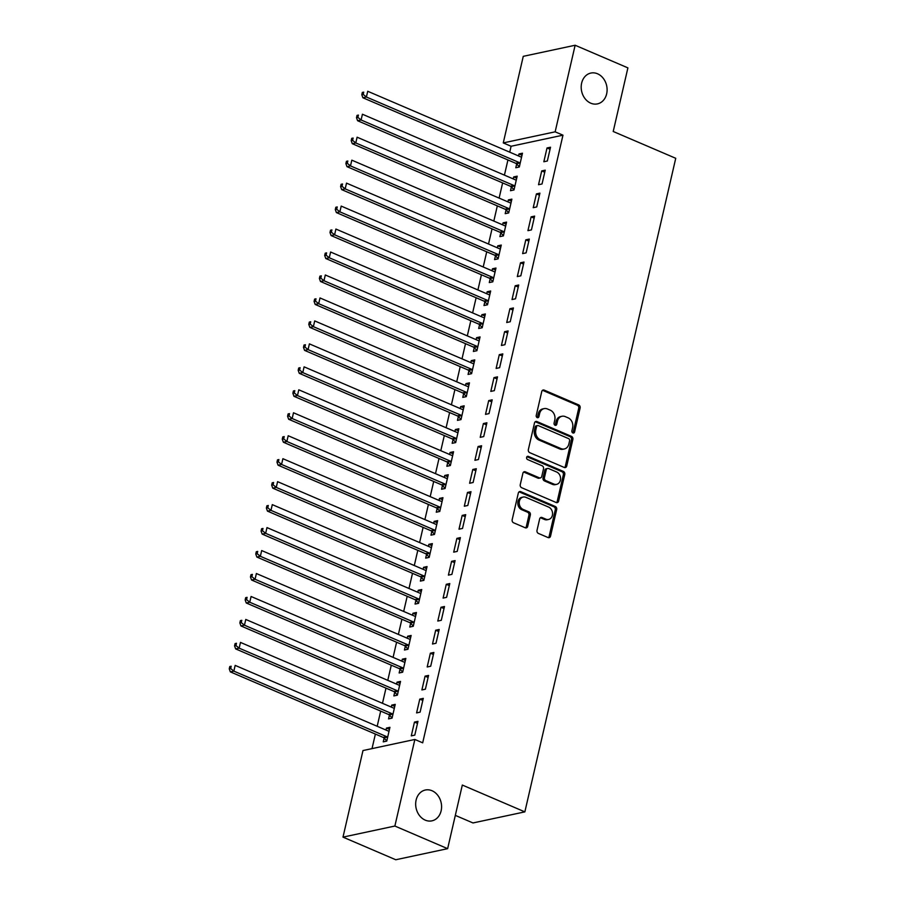 <?xml version="1.0" encoding="UTF-8"?>
<svg xmlns="http://www.w3.org/2000/svg" width="905" height="905" viewBox="0 0 905 905"><rect width="100%" height="100%" fill="white"/><g stroke="black" fill="none" stroke-linecap="round" stroke-linejoin="round"><path stroke-width="1.36" d="M572.888 432.952A1.697 1.38 77.9 0 0 574.596 431.945L580.116 407.997A2.421 1.968 77.9 0 0 578.725 404.92L544.199 390.112A2.421 1.968 77.9 0 0 541.756 391.548L536.224 415.497A1.697 1.38 77.9 0 0 538.916 416.651L539.629 413.551A7.738 6.29 77.9 0 1 544.154 408.619A7.738 6.29 77.9 0 1 547.435 408.97L550.308 410.203A7.738 6.29 77.9 0 1 554.776 420.044L554.064 423.144A1.697 1.38 77.9 0 0 556.756 424.298L557.469 421.198A7.738 6.29 77.9 0 1 561.994 416.266A7.738 6.29 77.9 0 1 565.274 416.617L568.148 417.85A7.738 6.29 77.9 0 1 572.616 427.692L571.903 430.791A1.697 1.38 77.9 0 0 572.888 432.952A1.697 1.38 77.9 0 0 573.193 432.251L578.714 408.291A2.421 1.968 77.9 0 0 577.322 405.225L542.796 390.417A2.421 1.968 77.9 0 0 542.502 390.315M537.174 417.635A1.697 1.38 77.9 0 0 537.513 416.945L538.226 413.845L539.629 413.551M555.014 425.282A1.697 1.38 77.9 0 0 555.353 424.592L556.066 421.492L557.469 421.198M432.024 790.732A15.758 12.817 77.9 0 0 425.339 790.02A15.758 12.817 77.9 0 0 415.667 804.047A15.758 12.817 77.9 0 0 425.237 820.134A15.758 12.817 77.9 0 0 431.923 820.846A15.758 12.817 77.9 0 0 441.583 806.83A15.758 12.817 77.9 0 0 432.024 790.732M597.538 73.78A15.758 12.817 77.9 0 0 590.852 73.067A15.758 12.817 77.9 0 0 581.191 87.095A15.758 12.817 77.9 0 0 590.75 103.181A15.758 12.817 77.9 0 0 597.436 103.894A15.758 12.817 77.9 0 0 607.108 89.878A15.758 12.817 77.9 0 0 597.538 73.78M537.016 530.341A2.421 1.968 77.9 0 0 538.407 533.418L548.091 537.57A2.421 1.968 77.9 0 0 550.534 536.145L556.677 509.549A2.421 1.968 77.9 0 0 555.274 506.472L520.748 491.664A2.421 1.968 77.9 0 0 518.316 493.101L512.173 519.696A2.421 1.968 77.9 0 0 513.565 522.773L525.273 527.785A2.421 1.968 77.9 0 0 527.706 526.359L530.341 514.968A2.421 1.968 77.9 0 0 528.939 511.891L523.135 509.413A6.471 5.26 77.9 0 1 519.21 502.807A6.471 5.26 77.9 0 1 523.181 497.049A6.471 5.26 77.9 0 1 525.918 497.343L548.656 507.094A6.471 5.26 77.9 0 1 552.57 513.689A6.471 5.26 77.9 0 1 548.611 519.447A6.471 5.26 77.9 0 1 545.862 519.153L542.084 517.536A2.421 1.968 77.9 0 0 539.64 518.961L537.016 530.341M414.863 739.464L394.874 826.039L342.995 837.125L362.984 750.55L414.863 739.464L422.68 742.824L562.967 135.173L555.15 131.825L503.271 142.911L523.26 56.336L575.139 45.25L555.15 131.825M575.139 45.25L627.9 67.875L613.217 131.485L675.741 158.296L524.855 811.875L462.319 785.054L447.636 848.664L394.874 826.039M564.279 467.466A2.421 1.968 77.9 0 0 566.722 466.041L572.865 439.445A2.421 1.968 77.9 0 0 571.462 436.368L536.937 421.56A2.421 1.968 77.9 0 0 534.493 422.997L528.362 449.593A2.421 1.968 77.9 0 0 529.753 452.67L564.279 467.466M564.765 474.492L558.623 501.087A2.421 1.968 77.9 0 1 556.19 502.524L521.665 487.716A2.421 1.968 77.9 0 1 520.262 484.639L522.898 473.258A2.421 1.968 77.9 0 1 525.33 471.822L539.335 477.829A2.421 1.968 77.9 0 0 541.767 476.403L543.52 468.847A2.421 1.968 77.9 0 0 542.118 465.77L527.536 459.525A1.697 1.38 77.9 0 1 528.271 456.369L563.374 471.415A2.421 1.968 77.9 0 1 564.765 474.492L563.363 474.797L557.22 501.393L558.623 501.087M455.328 815.382L472.987 822.95L524.855 811.875M423.28 698.377L419.773 699.124L416.594 712.902L420.101 712.156L423.28 698.377M389.41 715.176L388.55 718.887L392.057 718.14L395.236 704.362L391.729 705.108L391.277 707.077M433.88 652.448L430.373 653.195L427.194 666.974L430.701 666.227L433.88 652.448M400.01 669.248L399.15 672.958L402.657 672.211L405.836 658.433L402.34 659.179L401.877 661.148M444.479 606.52L440.984 607.266L437.794 621.045L441.301 620.298L444.479 606.52M410.621 623.319L409.761 627.029L413.268 626.283L416.447 612.504L412.94 613.251L412.488 615.219M455.091 560.591L451.584 561.338L448.405 575.116L451.912 574.37L455.091 560.591M421.221 577.39L420.361 581.101L423.868 580.354L427.047 566.575L423.54 567.322L423.088 569.29M465.69 514.662L462.184 515.409L459.005 529.187L462.512 528.441L465.69 514.662M431.821 531.461L430.961 535.172L434.468 534.425L437.647 520.647L434.151 521.393L433.687 523.361M476.29 468.722L472.795 469.48L469.605 483.259L473.111 482.501L476.29 468.722M442.432 485.533L441.572 489.243L445.079 488.496L448.258 474.718L444.751 475.464L444.298 477.433M486.901 422.793L483.394 423.551L480.216 437.33L483.723 436.572L486.901 422.793M453.032 439.604L452.172 443.314L455.679 442.568L458.858 428.789L455.351 429.536L454.898 431.504M497.501 376.865L493.994 377.623L490.815 391.401L494.322 390.643L497.501 376.865M463.632 393.675L462.772 397.385L466.279 396.639L469.457 382.86L465.962 383.607L465.498 385.575M508.101 330.936L504.605 331.694L501.415 345.472L504.922 344.715L508.101 330.936M474.243 347.746L473.383 351.457L476.89 350.71L480.069 336.931L476.562 337.678L476.109 339.647M518.712 285.007L515.205 285.765L512.026 299.544L515.533 298.786L518.712 285.007M484.842 301.818L483.983 305.528L487.49 304.781L490.668 291.003L487.162 291.749L486.709 293.718M529.312 239.078L525.805 239.836L522.626 253.615L526.133 252.857L529.312 239.078M495.442 255.877L494.583 259.599L498.089 258.853L501.268 245.074L497.773 245.821L497.309 247.789M539.912 193.15L536.416 193.908L533.226 207.686L536.733 206.928L539.912 193.15M506.053 209.949L505.194 213.671L508.701 212.924L511.879 199.145L508.372 199.892L507.92 201.86M550.523 147.221L547.016 147.968L543.837 161.746L547.344 161L550.523 147.221M516.653 164.02L515.793 167.742L519.3 166.995L522.479 153.216L518.972 153.963L518.52 155.932M562.967 135.173L511.087 146.259L509.73 152.164M507.931 159.947L504.424 175.129M502.626 182.912L499.119 198.093M497.32 205.876L493.825 221.058M492.026 228.852L488.519 244.022M486.72 251.816L483.213 266.986M481.415 274.781L477.919 289.951M476.121 297.745L472.614 312.915M470.815 320.709L467.308 335.879M465.509 343.674L462.014 358.844M460.215 366.638L456.708 381.808M454.91 389.603L451.403 404.773M449.604 412.567L446.108 427.737M444.31 435.531L440.803 450.701M439.004 458.496L435.497 473.666M433.699 481.46L430.203 496.63M428.404 504.424L424.898 519.594M423.099 527.389L419.592 542.559M417.793 550.353L414.298 565.523M412.499 573.318L408.992 588.488M407.193 596.282L403.687 611.452M401.888 619.246L398.392 634.416M396.594 642.211L393.087 657.381M391.288 665.175L387.781 680.345M385.983 688.139L382.487 703.309M380.688 711.104L377.181 726.274M375.383 734.068L372.023 748.616M511.348 186.984L510.488 190.706L513.995 189.959L517.174 176.181L513.678 176.928L513.214 178.896M545.217 170.185L541.71 170.932L538.532 184.722L542.038 183.964L545.217 170.185M500.748 232.913L499.888 236.635L503.395 235.888L506.574 222.11L503.067 222.856L502.614 224.825M534.617 216.114L531.111 216.872L527.932 230.651L531.439 229.893L534.617 216.114M490.148 278.842L489.288 282.564L492.795 281.817L495.974 268.038L492.467 268.785L492.015 270.753M524.006 262.043L520.511 262.801L517.321 276.579L520.827 275.821L524.006 262.043M479.537 324.782L478.677 328.492L482.184 327.746L485.363 313.967L481.867 314.714L481.403 316.682M513.407 307.972L509.9 308.729L506.721 322.508L510.228 321.75L513.407 307.972M468.937 370.711L468.077 374.421L471.584 373.675L474.763 359.896L471.256 360.643L470.804 362.611M502.807 353.9L499.3 354.658L496.121 368.437L499.628 367.679L502.807 353.9M458.337 416.639L457.478 420.35L460.984 419.603L464.163 405.825L460.656 406.571L460.204 408.54M492.196 399.829L488.7 400.587L485.51 414.366L489.017 413.608L492.196 399.829M447.726 462.568L446.866 466.279L450.373 465.532L453.552 451.753L450.057 452.5L449.593 454.468M481.596 445.758L478.089 446.516L474.91 460.294L478.417 459.536L481.596 445.758M437.126 508.497L436.267 512.207L439.773 511.461L442.952 497.682L439.445 498.429L438.993 500.397M470.996 491.687L467.489 492.444L464.31 506.223L467.817 505.476L470.996 491.687M426.527 554.426L425.667 558.136L429.174 557.39L432.352 543.611L428.846 544.358L428.393 546.326M460.385 537.627L456.889 538.373L453.699 552.152L457.206 551.405L460.385 537.627M415.915 600.354L415.056 604.065L418.563 603.318L421.741 589.54L418.246 590.286L417.782 592.255M449.785 583.555L446.278 584.302L443.099 598.081L446.606 597.334L449.785 583.555M405.316 646.283L404.456 649.994L407.963 649.247L411.142 635.468L407.635 636.215L407.182 638.183M439.185 629.484L435.678 630.231L432.5 644.009L436.006 643.263L439.185 629.484M394.716 692.212L393.856 695.922L397.363 695.176L400.542 681.397L397.035 682.144L396.582 684.112M428.574 675.413L425.079 676.159L421.888 689.938L425.395 689.191L428.574 675.413M384.105 738.141L383.245 741.851L386.752 741.105L389.931 727.326L386.435 728.073L385.971 730.041M417.974 721.342L414.467 722.088L411.289 735.867L414.795 735.12L417.974 721.342M447.636 848.664L395.768 859.75L342.995 837.125M511.087 146.259L503.271 142.911M518.972 153.963L522.004 155.264M547.016 147.968L550.048 149.268M513.678 176.928L516.71 178.228M541.71 170.932L544.742 172.233M508.372 199.892L511.404 201.193M536.416 193.908L539.448 195.197M503.067 222.856L506.099 224.157M531.111 216.872L534.142 218.162M497.773 245.821L500.804 247.122M525.805 239.836L528.837 241.126M492.467 268.785L495.499 270.086M520.511 262.801L523.543 264.09M487.162 291.749L490.193 293.05M515.205 285.765L518.237 287.055M481.867 314.714L484.899 316.015M509.9 308.729L512.931 310.03M476.562 337.678L479.593 338.979M504.605 331.694L507.637 332.995M471.256 360.643L474.288 361.943M499.3 354.658L502.332 355.959M465.962 383.607L468.994 384.908M493.994 377.623L497.026 378.923M460.656 406.571L463.688 407.872M488.7 400.587L491.732 401.888M455.351 429.536L458.383 430.837M483.394 423.551L486.426 424.852M450.057 452.5L453.088 453.801M478.089 446.516L481.121 447.817M444.751 475.464L447.783 476.765M472.795 469.48L475.826 470.781M439.445 498.429L442.477 499.73M467.489 492.444L470.521 493.745M434.151 521.393L437.183 522.694M462.184 515.409L465.215 516.71M428.846 544.358L431.877 545.658M456.889 538.373L459.921 539.674M423.54 567.322L426.572 568.623M451.584 561.338L454.615 562.639M418.246 590.286L421.278 591.587M446.278 584.302L449.31 585.603M412.94 613.251L415.972 614.552M440.984 607.266L444.016 608.567M407.635 636.215L410.666 637.516M435.678 630.231L438.71 631.532M402.34 659.179L405.372 660.48M430.373 653.195L433.405 654.496M397.035 682.144L400.067 683.445M425.079 676.159L428.11 677.46M391.729 705.108L394.761 706.409M419.773 699.124L422.805 700.425M386.435 728.073L389.467 729.373M414.467 722.088L417.499 723.389M561.994 416.266L560.591 416.56A7.738 6.29 77.9 0 0 556.066 421.492M544.154 408.619L542.751 408.913A7.738 6.29 77.9 0 0 538.226 413.845M564.573 467.568A2.421 1.968 77.9 0 0 565.32 466.335L571.462 439.74A2.421 1.968 77.9 0 0 570.06 436.663L535.534 421.854A2.421 1.968 77.9 0 0 535.24 421.764M569.607 440.769A1.697 1.38 77.9 0 0 568.623 438.62L538.317 425.622A1.697 1.38 77.9 0 0 536.608 426.628L535.851 429.886A7.738 6.29 77.9 0 0 540.33 439.74L561.043 448.62A7.738 6.29 77.9 0 0 564.324 448.971A7.738 6.29 77.9 0 0 568.849 444.038L569.607 440.769M537.604 425.542L536.201 425.848A1.697 1.38 77.9 0 0 535.206 426.922L536.608 426.628M564.324 448.971L562.921 449.276A7.738 6.29 77.9 0 1 559.641 448.914L538.928 440.034A7.738 6.29 77.9 0 1 534.459 430.192L535.206 426.922M556.473 502.626A2.421 1.968 77.9 0 0 557.22 501.393M540.353 477.942L538.961 478.236A2.421 1.968 77.9 0 1 537.932 478.134L523.927 472.127A2.421 1.968 77.9 0 0 523.644 472.025M526.902 456.674L561.971 471.72L563.374 471.415M553.86 484.062A6.471 5.26 77.9 0 0 556.609 484.356A6.471 5.26 77.9 0 0 560.568 478.598A6.471 5.26 77.9 0 0 556.643 472.003L548.634 468.564A2.421 1.968 77.9 0 0 546.201 470L544.459 477.546A2.421 1.968 77.9 0 0 545.851 480.623L553.86 484.062L552.457 484.356A6.471 5.26 77.9 0 0 555.206 484.65L556.609 484.356M547.615 468.462L546.213 468.756A2.421 1.968 77.9 0 0 544.799 470.295L546.201 470M552.457 484.356L544.448 480.928A2.421 1.968 77.9 0 1 543.057 477.851L544.799 470.295M563.363 474.797A2.421 1.968 77.9 0 0 561.971 471.72M548.611 519.447L547.208 519.753A6.471 5.26 77.9 0 1 544.459 519.459L540.681 517.83A2.421 1.968 77.9 0 0 540.387 517.728M523.181 497.049L521.778 497.354A6.471 5.26 77.9 0 0 517.807 503.112A6.471 5.26 77.9 0 0 521.733 509.707L523.135 509.413M525.556 527.887A2.421 1.968 77.9 0 0 526.303 526.653L528.939 515.273A2.421 1.968 77.9 0 0 527.536 512.196L521.733 509.707M548.385 537.672A2.421 1.968 77.9 0 0 549.131 536.439L555.274 509.843A2.421 1.968 77.9 0 0 553.871 506.766L519.346 491.958A2.421 1.968 77.9 0 0 519.063 491.868M521.619 156.927L521.303 156.95A2.466 2.002 -102.1 0 1 520.533 156.803L367.724 91.269L366.401 97.016L362.894 97.763L515.703 163.285A2.466 2.002 -102.1 0 1 516.393 163.771L519.357 166.758M363.199 94.425L363.731 92.129L362.328 92.423L361.796 94.72L363.199 94.425L366.401 97.016L519.21 162.538A2.466 2.002 -102.1 0 1 519.9 163.013L520.16 163.273M362.328 92.423L363.731 92.129M362.894 97.763L361.796 94.72M516.325 179.891L515.997 179.914A2.466 2.002 -102.1 0 1 515.239 179.767L362.419 114.234L361.095 119.98L357.588 120.727L510.409 186.249A2.466 2.002 -102.1 0 1 511.099 186.735L514.051 189.722M357.894 117.39L358.425 115.093L357.023 115.388L356.502 117.684L357.894 117.39L361.095 119.98L513.904 185.502A2.466 2.002 -102.1 0 1 514.594 185.978L514.855 186.238M357.023 115.388L358.425 115.093M357.588 120.727L356.502 117.684M511.02 202.856L510.703 202.878A2.466 2.002 -102.1 0 1 509.934 202.731L357.113 137.198L355.789 142.945L352.283 143.691L505.103 209.213A2.466 2.002 -102.1 0 1 505.793 209.7L508.746 212.686M352.599 140.354L353.131 138.058L351.728 138.352L351.197 140.648L352.599 140.354L355.789 142.945L508.61 208.467A2.466 2.002 -102.1 0 1 509.3 208.942L509.549 209.202M351.728 138.352L353.131 138.058M352.283 143.691L351.197 140.648M505.714 225.82L505.397 225.843A2.466 2.002 -102.1 0 1 504.628 225.696L351.819 160.162L350.495 165.909L346.988 166.656L499.798 232.178A2.466 2.002 -102.1 0 1 500.488 232.664L503.452 235.651M347.294 163.319L347.825 161.022L346.423 161.328L345.891 163.624L347.294 163.319L350.495 165.909L503.304 231.431A2.466 2.002 -102.1 0 1 503.995 231.906L504.255 232.166M346.423 161.328L347.825 161.022M346.988 166.656L345.891 163.624M500.42 248.785L500.092 248.807A2.466 2.002 -102.1 0 1 499.334 248.66L346.513 183.127L345.19 188.874L341.683 189.62L494.503 255.142A2.466 2.002 -102.1 0 1 495.193 255.629L498.146 258.615M341.988 186.283L342.52 183.987L341.117 184.292L340.597 186.588L341.988 186.283L345.19 188.874L497.999 254.396A2.466 2.002 -102.1 0 1 498.689 254.871L498.949 255.131M341.117 184.292L342.52 183.987M341.683 189.62L340.597 186.588M495.114 271.749L494.797 271.772A2.466 2.002 -102.1 0 1 494.028 271.624L341.208 206.091L339.884 211.838L336.377 212.584L489.198 278.107A2.466 2.002 -102.1 0 1 489.888 278.593L492.84 281.579M336.694 209.247L337.226 206.951L335.823 207.256L335.291 209.553L336.694 209.247L339.884 211.838L492.705 277.36A2.466 2.002 -102.1 0 1 493.395 277.835L493.644 278.095M335.823 207.256L337.226 206.951M336.377 212.584L335.291 209.553M489.809 294.713L489.492 294.736A2.466 2.002 -102.1 0 1 488.723 294.589L335.913 229.055L334.59 234.802L331.083 235.549L483.892 301.071A2.466 2.002 -102.1 0 1 484.582 301.557L487.546 304.544M331.388 232.212L331.92 229.915L330.517 230.221L329.986 232.517L331.388 232.212L334.59 234.802L487.399 300.324A2.466 2.002 -102.1 0 1 488.089 300.799L488.349 301.06M330.517 230.221L331.92 229.915M331.083 235.549L329.986 232.517M484.514 317.689L484.186 317.7A2.466 2.002 -102.1 0 1 483.428 317.553L330.608 252.02L329.284 257.767L325.777 258.513L478.598 324.035A2.466 2.002 -102.1 0 1 479.288 324.522L482.241 327.508M326.083 255.176L326.615 252.88L325.212 253.185L324.691 255.482L326.083 255.176L329.284 257.767L482.094 323.289A2.466 2.002 -102.1 0 1 482.784 323.764L483.044 324.024M325.212 253.185L326.615 252.88M325.777 258.513L324.691 255.482M479.209 340.653L478.892 340.665A2.466 2.002 -102.1 0 1 478.123 340.518L325.302 274.984L323.979 280.731L320.472 281.478L473.292 347A2.466 2.002 -102.1 0 1 473.982 347.486L476.935 350.473M320.789 278.14L321.32 275.844L319.918 276.149L319.386 278.446L320.789 278.14L323.979 280.731L476.799 346.253A2.466 2.002 -102.1 0 1 477.489 346.728L477.738 346.988M319.918 276.149L321.32 275.844M320.472 281.478L319.386 278.446M473.903 363.618L473.587 363.629A2.466 2.002 -102.1 0 1 472.817 363.482L320.008 297.949L318.684 303.695L315.178 304.442L467.987 369.964A2.466 2.002 -102.1 0 1 468.677 370.45L471.641 373.437M315.483 301.105L316.015 298.808L314.612 299.114L314.08 301.41L315.483 301.105L318.684 303.695L471.494 369.217A2.466 2.002 -102.1 0 1 472.184 369.704L472.444 369.953M314.612 299.114L316.015 298.808M315.178 304.442L314.08 301.41M468.609 386.582L468.281 386.593A2.466 2.002 -102.1 0 1 467.523 386.446L314.702 320.913L313.379 326.66L309.872 327.406L462.693 392.928A2.466 2.002 -102.1 0 1 463.383 393.415L466.335 396.401M310.177 324.069L310.709 321.773L309.306 322.078L308.786 324.375L310.177 324.069L313.379 326.66L466.188 392.182A2.466 2.002 -102.1 0 1 466.878 392.668L467.138 392.917M309.306 322.078L310.709 321.773M309.872 327.406L308.786 324.375M463.303 409.546L462.987 409.558A2.466 2.002 -102.1 0 1 462.217 409.411L309.397 343.877L308.073 349.624L304.566 350.371L457.387 415.893A2.466 2.002 -102.1 0 1 458.077 416.379L461.03 419.366M304.883 347.034L305.415 344.737L304.012 345.043L303.48 347.339L304.883 347.034L308.073 349.624L460.894 415.146A2.466 2.002 -102.1 0 1 461.584 415.633L461.833 415.881M304.012 345.043L305.415 344.737M304.566 350.371L303.48 347.339M457.998 432.511L457.681 432.522A2.466 2.002 -102.1 0 1 456.912 432.375L304.103 366.842L302.779 372.589L299.272 373.335L452.081 438.857A2.466 2.002 -102.1 0 1 452.772 439.344L455.735 442.33M299.578 369.998L300.109 367.702L298.707 368.007L298.175 370.303L299.578 369.998L302.779 372.589L455.588 438.111A2.466 2.002 -102.1 0 1 456.278 438.597L456.539 438.846M298.707 368.007L300.109 367.702M299.272 373.335L298.175 370.303M452.704 455.475L452.376 455.487A2.466 2.002 -102.1 0 1 451.618 455.339L298.797 389.806L297.474 395.553L293.967 396.3L446.787 461.822A2.466 2.002 -102.1 0 1 447.477 462.308L450.43 465.294M294.272 392.962L294.804 390.666L293.401 390.971L292.881 393.268L294.272 392.962L297.474 395.553L450.283 461.075A2.466 2.002 -102.1 0 1 450.984 461.561L451.233 461.81M293.401 390.971L294.804 390.666M293.967 396.3L292.881 393.268M447.398 478.44L447.081 478.451A2.466 2.002 -102.1 0 1 446.312 478.304L293.492 412.771L292.168 418.517L288.661 419.264L441.482 484.786A2.466 2.002 -102.1 0 1 442.172 485.272L445.124 488.259M288.978 415.927L289.51 413.63L288.107 413.936L287.575 416.232L288.978 415.927L292.168 418.517L444.989 484.039A2.466 2.002 -102.1 0 1 445.679 484.526L445.927 484.775M288.107 413.936L289.51 413.63M288.661 419.264L287.575 416.232M442.093 501.404L441.776 501.415A2.466 2.002 -102.1 0 1 441.007 501.268L288.197 435.735L286.874 441.482L283.367 442.228L436.176 507.75A2.466 2.002 -102.1 0 1 436.866 508.237L439.83 511.223M283.672 438.891L284.204 436.595L282.801 436.9L282.27 439.197L283.672 438.891L286.874 441.482L439.683 507.004A2.466 2.002 -102.1 0 1 440.373 507.49L440.633 507.739M282.801 436.9L284.204 436.595M283.367 442.228L282.27 439.197M436.798 524.368L436.47 524.38A2.466 2.002 -102.1 0 1 435.712 524.233L282.892 458.699L281.568 464.446L278.061 465.193L430.882 530.715A2.466 2.002 -102.1 0 1 431.572 531.201L434.524 534.188M278.378 461.855L278.898 459.559L277.496 459.864L276.975 462.161L278.378 461.855L281.568 464.446L434.377 529.968A2.466 2.002 -102.1 0 1 435.079 530.454L435.328 530.703M277.496 459.864L278.898 459.559M278.061 465.193L276.975 462.161M431.493 547.333L431.176 547.344A2.466 2.002 -102.1 0 1 430.407 547.197L277.586 481.664L276.263 487.41L272.756 488.157L425.576 553.679A2.466 2.002 -102.1 0 1 426.266 554.165L429.219 557.152M273.072 484.82L273.604 482.523L272.201 482.829L271.67 485.125L273.072 484.82L276.263 487.41L429.083 552.932A2.466 2.002 -102.1 0 1 429.773 553.419L430.022 553.668M272.201 482.829L273.604 482.523M272.756 488.157L271.67 485.125M426.187 570.297L425.87 570.308A2.466 2.002 -102.1 0 1 425.101 570.161L272.292 504.628L270.968 510.375L267.461 511.121L420.271 576.643A2.466 2.002 -102.1 0 1 420.961 577.13L423.925 580.116M267.767 507.784L268.299 505.488L266.896 505.793L266.364 508.09L267.767 507.784L270.968 510.375L423.778 575.897A2.466 2.002 -102.1 0 1 424.468 576.383L424.728 576.632M266.896 505.793L268.299 505.488M267.461 511.121L266.364 508.09M420.893 593.261L420.565 593.273A2.466 2.002 -102.1 0 1 419.807 593.126L266.986 527.592L265.663 533.339L262.156 534.086L414.976 599.619A2.466 2.002 -102.1 0 1 415.667 600.094L418.619 603.081M262.473 530.749L262.993 528.452L261.59 528.758L261.07 531.054L262.473 530.749L265.663 533.339L418.472 598.861A2.466 2.002 -102.1 0 1 419.173 599.348L419.422 599.596M261.59 528.758L262.993 528.452M262.156 534.086L261.07 531.054M415.587 616.226L415.271 616.237A2.466 2.002 -102.1 0 1 414.501 616.09L261.681 550.557L260.357 556.303L256.85 557.05L409.671 622.583A2.466 2.002 -102.1 0 1 410.361 623.059L413.314 626.045M257.167 553.713L257.699 551.417L256.296 551.722L255.764 554.018L257.167 553.713L260.357 556.303L413.178 621.826A2.466 2.002 -102.1 0 1 413.868 622.312L414.117 622.561M256.296 551.722L257.699 551.417M256.85 557.05L255.764 554.018M410.282 639.19L409.965 639.202A2.466 2.002 -102.1 0 1 409.196 639.054L256.387 573.521L255.063 579.268L251.556 580.015L404.365 645.548A2.466 2.002 -102.1 0 1 405.055 646.023L408.019 649.009M251.862 576.677L252.393 574.381L250.99 574.686L250.459 576.983L251.862 576.677L255.063 579.268L407.872 644.79A2.466 2.002 -102.1 0 1 408.562 645.276L408.822 645.537M250.99 574.686L252.393 574.381M251.556 580.015L250.459 576.983M404.988 662.155L404.659 662.166A2.466 2.002 -102.1 0 1 403.902 662.019L251.081 596.486L249.757 602.232L246.251 602.979L399.071 668.512A2.466 2.002 -102.1 0 1 399.761 668.987L402.714 671.974M246.567 599.642L247.088 597.345L245.685 597.651L245.165 599.947L246.567 599.642L249.757 602.232L402.567 667.754A2.466 2.002 -102.1 0 1 403.268 668.241L403.517 668.501M245.685 597.651L247.088 597.345M246.251 602.979L245.165 599.947M399.682 685.119L399.365 685.13A2.466 2.002 -102.1 0 1 398.596 684.983L245.775 619.45L244.452 625.197L240.945 625.943L393.766 691.477A2.466 2.002 -102.1 0 1 394.456 691.952L397.408 694.938M241.262 622.606L241.793 620.31L240.391 620.615L239.859 622.912L241.262 622.606L244.452 625.197L397.272 690.719A2.466 2.002 -102.1 0 1 397.962 691.205L398.211 691.465M240.391 620.615L241.793 620.31M240.945 625.943L239.859 622.912M394.376 708.083L394.06 708.095A2.466 2.002 -102.1 0 1 393.29 707.948L240.481 642.414L239.158 648.161L235.651 648.908L388.46 714.441A2.466 2.002 -102.1 0 1 389.15 714.916L392.114 717.903M235.956 645.57L236.488 643.274L235.085 643.579L234.553 645.876L235.956 645.57L239.158 648.161L391.967 713.683A2.466 2.002 -102.1 0 1 392.657 714.169L392.917 714.43M235.085 643.579L236.488 643.274M235.651 648.908L234.553 645.876M389.082 731.048L388.754 731.059A2.466 2.002 -102.1 0 1 387.996 730.912L235.176 665.39L233.852 671.125L230.345 671.872L383.166 737.405A2.466 2.002 -102.1 0 1 383.856 737.88L386.808 740.867M230.662 668.535L231.182 666.238L229.78 666.544L229.259 668.84L230.662 668.535L233.852 671.125L386.661 736.647A2.466 2.002 -102.1 0 1 387.363 737.134L387.612 737.394M229.78 666.544L231.182 666.238M230.345 671.872L229.259 668.84M573.193 432.251L574.596 431.945M537.513 416.945L538.916 416.651M555.353 424.592L556.756 424.298M542.796 390.417L544.199 390.112M577.322 405.225L578.725 404.92M578.714 408.291L580.116 407.997M535.534 421.854L536.937 421.56M570.06 436.663L571.462 436.368M571.462 439.74L572.865 439.445M565.32 466.335L566.722 466.041M534.459 430.192L535.851 429.886M538.928 440.034L540.33 439.74M559.641 448.914L561.043 448.62M523.927 472.127L525.33 471.822M537.932 478.134L539.335 477.829M526.925 456.652L528.271 456.369M543.057 477.851L544.459 477.546M544.448 480.928L545.851 480.623M540.681 517.83L542.084 517.536M544.459 519.459L545.862 519.153M527.536 512.196L528.939 511.891M528.939 515.273L530.341 514.968M526.303 526.653L527.706 526.359M519.346 491.958L520.748 491.664M553.871 506.766L555.274 506.472M555.274 509.843L556.677 509.549M549.131 536.439L550.534 536.145M515.703 163.285L519.21 162.538M516.393 163.771L519.9 163.013M510.409 186.249L513.904 185.502M511.099 186.735L514.594 185.978M505.103 209.213L508.61 208.467M505.793 209.7L509.3 208.942M499.798 232.178L503.304 231.431M500.488 232.664L503.995 231.906M494.503 255.142L497.999 254.396M495.193 255.629L498.689 254.871M489.198 278.107L492.705 277.36M489.888 278.593L493.395 277.835M483.892 301.071L487.399 300.324M484.582 301.557L488.089 300.799M478.598 324.035L482.094 323.289M479.288 324.522L482.784 323.764M473.292 347L476.799 346.253M473.982 347.486L477.489 346.728M467.987 369.964L471.494 369.217M468.677 370.45L472.184 369.704M462.693 392.928L466.188 392.182M463.383 393.415L466.878 392.668M457.387 415.893L460.894 415.146M458.077 416.379L461.584 415.633M452.081 438.857L455.588 438.111M452.772 439.344L456.278 438.597M446.787 461.822L450.283 461.075M447.477 462.308L450.984 461.561M441.482 484.786L444.989 484.039M442.172 485.272L445.679 484.526M436.176 507.75L439.683 507.004M436.866 508.237L440.373 507.49M430.882 530.715L434.377 529.968M431.572 531.201L435.079 530.454M425.576 553.679L429.083 552.932M426.266 554.165L429.773 553.419M420.271 576.643L423.778 575.897M420.961 577.13L424.468 576.383M414.976 599.619L418.472 598.861M415.667 600.094L419.173 599.348M409.671 622.583L413.178 621.826M410.361 623.059L413.868 622.312M404.365 645.548L407.872 644.79M405.055 646.023L408.562 645.276M399.071 668.512L402.567 667.754M399.761 668.987L403.268 668.241M393.766 691.477L397.272 690.719M394.456 691.952L397.962 691.205M388.46 714.441L391.967 713.683M389.15 714.916L392.657 714.169M383.166 737.405L386.661 736.647M383.856 737.88L387.363 737.134"/></g></svg>
